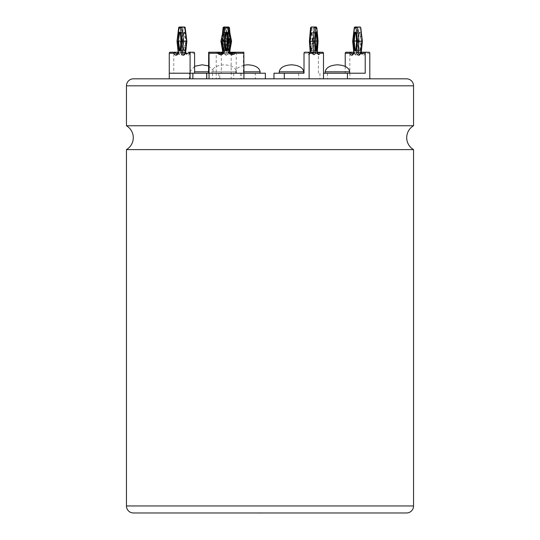 <?xml version="1.0" encoding="UTF-8"?>
<svg xmlns="http://www.w3.org/2000/svg" width="540" height="540" viewBox="0 0 540 540"><rect width="100%" height="100%" fill="white"/><g stroke="black" fill="none" stroke-linecap="round" stroke-linejoin="round"><path stroke-width="0.41" stroke-dasharray="2.7 2.03" d="M190.087 73.217L173.772 73.217L173.772 53.258L178.551 53.258L178.099 52.211L170.114 52.211M173.772 73.217L189.365 73.217L189.365 78.82L219.767 78.82L219.767 73.217L189.365 73.217M172.928 52.211A1.053 0.844 -90 0 1 173.772 53.258M178.099 52.211L178.551 53.258A4.01 2.383 -90 0 0 180.913 55.188A4.01 2.383 -90 0 0 182.891 52.279L178.389 52.279M182.891 52.279L181.73 41.256L177.221 41.256M181.73 41.256L183.364 28.053L182.007 27L179.192 27L177.431 41.243L178.591 52.211A2.957 1.755 -90 0 1 176.938 54.176L179.753 54.176A2.957 1.755 90 0 1 178.139 52.394M182.601 41.047L183.587 50.112A1.053 0.621 -90 0 0 184.201 50.976A1.053 0.621 -90 0 0 184.815 50.105L184.329 50.045L185.274 41.047L185.767 41.047L184.815 32.994A1.053 0.621 -90 0 0 184.208 32.144A1.053 0.621 -90 0 0 183.593 32.98L182.601 41.047L183.512 33.055A0.702 0.419 90 0 1 184.329 33.062L185.274 41.047L181.332 41.047L180.387 33.062A0.702 0.419 -90 0 0 180.225 32.63M180.218 50.497A0.702 0.419 -90 0 0 180.387 50.045L184.329 50.045A0.702 0.419 90 0 1 183.512 50.051L182.534 41.047L181.19 41.047M185.693 52.211L186.928 54.176A2.957 1.755 90 0 0 188.582 52.211L189.817 53.258L194.596 53.258M185.274 52.211L185.476 52.279A4.01 2.383 -90 0 0 187.454 55.188A4.01 2.383 -90 0 0 189.817 53.258M186.428 41.243L185.476 52.279M184.673 27L186.638 41.256M181.258 41.047L180.313 50.051M226.483 50.625L226.28 50.598A0.702 0.695 -90 0 1 225.389 50.051L223.749 41.047L223.364 41.047L225.018 50.112A1.053 1.046 90 0 0 227.077 50.105L228.346 41.047L229.446 41.047L228.737 33.055L224.303 33.055L224.843 41.047L224.134 32.98A1.053 0.446 90 0 0 223.695 32.144A1.053 0.446 90 0 0 223.256 32.994L222.575 41.047L223.04 41.047L223.722 33.062L224.012 32.495L224.134 32.98M208.589 53.258L217.316 53.258A4.01 3.996 90 0 0 223.877 52.4L221.9 41.256L220.921 41.243M223.877 52.4L222.865 52.211M221.9 41.256L224.856 27L227.185 27L230.141 41.256L228.163 52.4A4.01 3.996 90 0 0 234.718 53.258L243.452 53.258L243.452 73.217L209.054 73.217M230.141 41.256L231.579 41.243M228.163 52.4L229.345 52.211L231.289 41.243L228.636 27.014M232.112 53.555L231.964 53.555A2.957 2.95 -90 0 1 229.345 52.211L229.635 52.211A2.957 2.95 90 0 0 229.642 52.211L229.642 52.211M243.452 53.258L243.83 52.211M243.452 73.217L219.767 73.217M228.339 27L227.185 27M225.801 33.055L225.396 33.055L223.749 41.047L224.154 41.047M234.718 53.258L234.293 52.211L228.42 52.211L227.759 53.258L231.181 53.258A1.053 0.952 90 0 1 232.132 52.211M243.54 52.211L234.293 52.211L243.54 52.211M217.316 53.258L217.917 52.211A2.957 2.95 -90 0 0 220.394 53.555L220.685 53.555M261.205 512.966L258.93 512.966M276.001 513L255.832 513L276.001 512.966M258.93 513L261.205 513M255.832 512.966L258.809 512.966M258.809 513L284.067 512.966M268.738 513L284.067 513L268.738 513M243.918 65.185L237.776 67.838L235.609 71.813L235.609 73.217L260.111 73.217L235.609 73.217M236.466 73.217L236.466 71.813L211.957 71.813L236.466 71.813C235.683 67.595 231.599 65.259 224.208 64.814C216.817 65.259 212.733 67.595 211.957 71.813L211.957 73.217L236.466 73.217L211.957 73.217M194.596 66.292L189.871 71.813L189.871 73.217L214.38 73.217L189.871 73.217M208.589 65.867L214.38 71.813L214.38 73.217M413.546 125.753L126.455 125.753M279.227 73.217L303.737 73.217L279.227 73.217M325.202 73.217L349.704 73.217L325.202 73.217M265.37 73.217L255.326 73.217L255.326 78.82L265.37 78.82M413.546 149.614L126.455 149.614M304.013 73.217L273.976 73.217M218.207 52.211A2.957 2.95 90 0 0 218.214 52.218L217.188 52.211A1.053 0.952 -90 0 0 216.236 53.258L216.236 73.217L255.326 73.217M221.306 53.413L221.306 73.217L243.918 73.217M345.229 66.407L345.229 73.217L365.209 73.217M345.242 73.217L323.507 73.217M218.768 73.217L218.768 78.82L243.918 78.82L219.767 78.82M218.768 78.82L255.326 78.82M406.546 78.82L133.454 78.82M189.365 78.82L192.868 78.82M349.853 73.217L349.853 78.82L309.123 78.82M349.853 78.82L347.436 78.82M133.454 512.966L406.546 512.966M236.237 73.217L231.181 73.217L236.237 73.217L236.25 53.258L233.105 53.258M231.181 53.258L231.174 78.82M221.306 73.217L216.236 73.217L216.236 78.82M346.093 52.211L348.968 52.211A1.053 0.864 -90 0 1 349.832 53.258L349.832 73.217M354.456 52.623L355.516 54.176L352.64 54.176A2.957 1.688 -90 0 0 354.226 52.211L353.12 41.243L355.995 41.243L357.102 52.211A2.957 1.688 90 0 1 355.516 54.176A2.957 1.688 90 0 1 353.93 52.211L348.968 52.211M352.863 41.256L354.807 27L357.683 27L355.995 41.243L357.467 41.256L359.033 28.053L357.683 27L358.958 27A1.053 0.864 -90 0 1 359.822 28.053L360.612 28.053L362.178 41.256L361.064 52.279A4.01 2.288 -90 0 0 362.961 55.188A4.01 2.288 -90 0 0 365.229 53.258L369.812 53.258M353.983 52.279L358.58 52.279L357.467 41.256M353.781 52.211L354.416 53.258L353.93 52.211M356.677 41.047L358.223 41.047L359.127 33.062A0.702 0.398 90 0 1 359.91 33.055L360.848 41.047L361.341 41.047L360.389 32.98A1.053 0.601 -90 0 0 359.802 32.144A1.053 0.601 -90 0 0 359.215 32.994L358.223 41.047L359.127 50.045L355.738 50.045M355.799 50.058L356.825 41.047L360.848 41.047L359.91 50.051A0.702 0.398 90 0 1 359.127 50.045L359.519 50.625L355.489 50.625A0.702 0.398 -90 0 0 355.887 50.051L360.396 50.112L361.341 41.047M361.112 52.211A2.957 1.688 -90 0 1 359.525 54.176L362.401 54.176A2.957 1.688 90 0 0 363.987 52.211L365.229 53.258M360.234 27L360.612 28.053M360.389 32.98L355.88 33.055L356.738 41.047M224.195 41.243L222.44 41.243L223.27 52.211A2.957 1.262 -90 0 1 222.082 54.176A2.957 1.262 -90 0 1 220.894 52.211L219.665 53.258A4.01 1.708 90 0 0 221.36 55.188A4.01 1.708 90 0 0 222.784 52.279L227.846 52.279A4.01 1.708 -90 0 1 226.429 55.188A4.01 1.708 -90 0 1 224.728 53.258L221.677 53.258M226.375 32.562L226.868 27L223.938 27M217.188 52.211L218.214 52.211L217.188 52.211M234.293 52.211L235.298 52.211A1.053 0.952 90 0 1 236.25 53.258M229.81 52.211L228.42 52.211A2.957 1.262 -90 0 1 227.232 54.176A2.957 1.262 -90 0 1 226.044 52.211L224.633 52.279A4.01 1.708 90 0 0 226.058 55.188A4.01 1.708 90 0 0 227.759 53.258L227.117 54.196L230.404 54.176A2.957 1.262 90 0 0 231.242 53.426M229.703 52.279L226.044 52.211L226.881 41.243L225.47 41.256L224.633 52.279M229.757 51.55L230.54 41.256L226.881 41.243L225.612 27L224.303 28.053L225.47 41.256M229.81 52.252L230.404 54.176A2.957 1.262 90 0 1 229.21 52.211L230.047 41.243L230.54 41.256L230.047 41.243L228.785 27L224.66 27L227.826 27M227.853 38.556L228.326 32.994A1.053 0.446 -90 0 1 228.757 32.144A1.053 0.446 -90 0 1 229.203 32.98L228.447 32.495L228.15 33.062L227.475 41.047L223.04 41.047L223.722 50.045L228.15 50.045L228.447 50.625L228.744 50.051L224.309 50.051L224.012 50.625L223.256 50.105A1.053 0.446 90 0 0 223.695 50.976A1.053 0.446 90 0 0 224.141 50.112L224.843 41.047M227.678 41.047L225.011 41.047L224.141 50.112M222.676 52.211L221.967 54.196L225.248 54.176A2.957 1.262 90 0 1 224.06 52.211L225.248 54.176A2.957 1.262 90 0 0 226.435 52.211L226.314 50.584M227.482 27L226.868 27L228.184 28.053L227.435 36.47M222.784 52.279L223.27 52.211L222.784 52.279L221.947 41.256L222.44 41.243L221.947 41.256L222.44 41.243L223.58 28.404M229.203 32.98L229.912 41.047L229.203 50.112A1.053 0.446 -90 0 1 228.764 50.976A1.053 0.446 -90 0 1 228.326 50.105L227.637 41.047M229.912 41.047L229.446 41.047L228.744 50.051L229.203 50.112M318.391 73.217L318.391 53.258A1.053 0.959 90 0 1 319.349 52.211L315.536 52.211A2.957 1.215 -90 0 1 314.516 53.555A2.957 1.215 -90 0 1 313.497 52.211L314.3 41.243L313.079 27L316.271 27L317.493 41.243L316.69 52.211A2.957 1.215 90 0 0 317.709 53.555A2.957 1.215 90 0 0 317.81 53.548M304.013 53.258L307.618 53.258A4.01 1.647 90 0 0 310.318 52.4L309.508 41.256L310.635 28.053L311.202 28.053A1.053 0.959 90 0 1 312.147 27L313.079 27L311.776 28.053L312.903 41.256L318.006 41.256M312.903 41.256L312.086 52.4L317.196 52.4M317.709 53.555L314.368 53.588L315.536 52.211L317.304 52.211M319.349 52.211L322.542 52.211M315.252 41.114L312.464 41.114L311.796 50.051L311.513 50.625L311.229 50.045L310.574 41.047L315.043 41.047L316.035 50.612M307.618 53.258L308.786 52.211A2.957 1.215 -90 0 0 309.805 53.555L312.998 53.555A2.957 1.215 90 0 0 313.099 53.548M310.318 52.4L310.824 52.211A2.957 1.215 -90 0 1 309.805 53.555L310.21 52.211M316.035 32.508L315.697 33.062L311.229 33.062L310.574 41.047L310.109 41.047L310.763 50.105A1.053 0.432 90 0 0 311.189 50.976A1.053 0.432 90 0 0 311.614 50.112L312.289 41.182M315.218 41.047L315.873 33.041M184.815 50.105L185.767 41.047M183.364 28.053L185.011 28.053M185.767 52.211A2.957 1.755 -90 0 1 184.113 54.176L186.928 54.176A2.957 1.755 90 0 1 185.328 52.448M180.522 27L183.337 27L182.007 27L180.245 41.243L181.406 52.211A2.957 1.755 90 0 1 179.753 54.176L178.598 52.596M183.587 50.112L180.245 50.051M183.593 32.98L180.245 33.055M184.815 32.994L180.32 33.055M183.35 27A1.053 0.844 -90 0 1 184.187 28.053M226.76 33.062L227.077 32.994A1.053 1.046 90 0 0 225.025 32.98L223.364 41.047M228.67 41.047L227.077 32.994M226.017 27L226.395 27M225.794 50.051L225.018 50.112M225.025 32.98L225.396 33.055A0.702 0.695 -90 0 1 226.28 32.528L226.49 32.495M303.737 71.813L279.227 71.813M260.111 71.813L243.918 71.813M208.589 71.813L194.596 71.813M349.704 71.813L325.202 71.813M126.455 85.82L413.546 85.82M413.546 505.96L126.455 505.96M212.531 73.217L212.531 78.82M240.394 73.217L240.394 78.82M233.705 73.217L233.705 78.82M222.575 41.047L223.256 50.105M216.236 53.258L219.665 53.258M221.947 41.256L223.115 28.053L224.303 28.053M327.47 73.217L327.47 78.82M358.304 41.047L359.215 50.105A1.053 0.601 -90 0 0 359.802 50.976A1.053 0.601 -90 0 0 360.396 50.112M349.832 53.258L354.416 53.258A4.01 2.288 -90 0 0 356.683 55.188A4.01 2.288 -90 0 0 358.58 52.279M359.033 28.053L359.822 28.053M241.657 73.217L241.657 78.82M298.674 73.217L298.674 78.82M361.26 52.211L362.401 54.176A2.957 1.688 90 0 1 360.828 52.279M356.083 27L358.958 27M355.799 33.048L355.88 33.055A0.702 0.398 -90 0 0 355.489 32.495L359.519 32.495L359.215 32.994M355.732 33.062L359.276 33.028L358.371 41.047L359.215 50.105M228.326 50.105L227.853 43.855M232.787 53.392A4.01 1.708 -90 0 1 231.1 55.181A4.01 1.708 -90 0 1 229.709 52.306M230.54 41.256L229.757 32.407M228.852 28.053L228.184 28.053M227.401 46.406L227.846 52.279M228.326 32.994L223.256 32.994M228.778 28.053A1.053 0.952 -90 0 0 227.833 27M224.654 27A1.053 0.952 -90 0 0 223.709 28.053M312.161 27L315.353 27M311.978 52.211A2.957 1.215 90 0 0 312.998 53.555M312.289 40.912L311.614 32.98A1.053 0.432 90 0 0 311.189 32.144A1.053 0.432 90 0 0 310.77 32.994L310.109 41.047M312.086 52.4A4.01 1.647 90 0 0 314.793 53.258L318.391 53.258M311.202 28.053L311.776 28.053M310.763 50.105L315.873 50.065M310.77 32.994L311.513 32.495L311.789 33.055L315.9 33.055M311.614 32.98L312.464 40.979L315.252 40.979M311.614 50.112L315.9 50.051M179.975 32.495L183.924 32.495L182.675 41.047L183.917 50.625L179.975 50.625M315.981 50.625L311.425 50.652L312.262 41.053L311.425 32.468L315.981 32.495M319.943 73.217L319.943 78.82M227.873 43.72L228.521 50.645L223.938 50.645L224.809 41.047L223.938 32.474L228.521 32.474L227.873 38.678M229.939 50.531L230.641 41.249L229.939 33.284M222.534 33.44L221.846 41.249L222.534 50.355"/><path stroke-width="0.81" d="M178.382 41.047L179.084 32.98L179.57 33.055L178.382 41.047M190.087 53.258L190.087 73.217L194.596 73.217L194.596 53.258A1.053 0.844 90 0 0 193.745 52.211L190.931 52.211A1.053 0.844 90 0 0 190.087 53.258L185.315 53.258A4.01 2.383 90 0 1 182.945 55.188A4.01 2.383 90 0 1 180.968 52.279L182.135 41.256L183.613 41.243L182.453 52.211A2.957 1.755 -90 0 0 184.113 54.176L185.267 52.596M182.135 41.256L180.502 28.053L181.852 27L183.613 41.243L186.638 41.256L184.673 27L179.192 27L177.221 41.256L178.389 52.279A4.01 2.383 90 0 1 176.404 55.188A4.01 2.383 90 0 1 174.042 53.258L169.27 53.258A1.053 0.844 -90 0 1 170.114 52.211L175.277 52.211L174.042 53.258M180.968 52.279L185.476 52.279M169.27 78.82L169.27 73.217L190.087 73.217L169.27 73.217L169.27 53.258M188.582 52.211L190.931 52.211M178.139 52.394A2.957 1.755 90 0 1 178.099 52.211L175.277 52.211A2.957 1.755 -90 0 0 176.938 54.176L178.173 52.238L177.012 41.249L178.72 27.419M179.084 32.98A1.053 0.621 90 0 1 179.699 32.144A1.053 0.621 90 0 1 180.306 32.994L181.19 41.047L178.591 41.047L179.57 50.051A0.702 0.419 -90 0 0 180.218 50.497M185.315 53.258L185.767 52.211L185.315 53.258M179.192 27L178.855 28.053L179.678 28.053A1.053 0.844 -90 0 1 180.522 27L179.192 27M184.673 27L183.337 27L184.673 27L185.011 28.053M180.306 32.994L181.332 41.047M226.28 32.528A0.702 0.695 -90 0 1 226.766 33.062L228.346 41.047L226.766 50.045L228.346 41.047L226.76 33.062L227.171 33.062A0.702 0.695 90 0 0 225.801 33.055L224.154 41.047L225.794 50.051A0.702 0.695 90 0 0 227.171 50.045L228.751 41.047L229.136 41.047L227.543 50.105A1.053 1.046 -90 0 1 225.484 50.112L223.83 41.047L225.491 32.98A1.053 1.046 -90 0 1 227.543 32.994L229.136 41.047M224.856 27L223.871 27L220.921 41.243L222.865 52.211L220.921 41.243L223.871 27L225.106 28.053L222.365 41.256L224.343 52.4A4.01 3.996 -90 0 1 217.782 53.258L209.054 53.258L208.966 52.211L218.214 52.211A2.957 2.95 90 0 0 223.155 52.211L224.343 52.4M208.589 73.217L208.676 52.211L218.207 52.211L217.782 53.258M233.105 53.258L231.593 52.211L243.83 52.211L243.918 73.217L209.054 73.217L209.054 53.258M221.677 53.258L221.306 53.258A1.053 0.952 -90 0 0 220.354 52.211L223.155 52.211L221.211 41.243L222.365 41.256M223.871 27L220.921 41.243L224.161 27L228.629 27L231.579 41.243L229.635 52.211A2.957 2.95 90 0 0 234.583 52.211L243.83 52.211M227.873 43.72L227.678 41.047L228.751 41.047L227.171 33.062L227.543 32.994M243.918 53.258L235.184 53.258L234.583 52.211M235.184 53.258A4.01 3.996 -90 0 1 228.629 52.4L229.635 52.211L231.586 41.243L228.636 27.007L227.867 28.053L225.106 28.053M228.629 52.4L230.6 41.256L231.579 41.243M225.491 32.98L223.83 41.047L225.484 50.112M261.286 512.966L284.067 512.966M261.286 513L255.832 512.966M279.227 71.813L303.737 71.813C302.96 67.595 298.87 65.259 291.485 64.814C284.094 65.259 280.01 67.595 279.227 71.813L279.227 73.217M243.918 71.813L260.111 71.813C259.335 67.595 255.251 65.259 247.86 64.814L243.918 65.185M208.589 65.867L202.129 64.814L194.596 66.292M325.202 71.813L349.704 71.813C348.928 67.595 344.844 65.259 337.453 64.814C330.062 65.259 325.978 67.595 325.202 71.813L325.202 73.217M126.455 149.614A13.838 13.838 0 0 0 126.455 125.753L413.546 125.753A13.838 13.838 0 0 0 413.546 149.614L413.546 505.96A7 7 0 0 1 406.546 512.966L133.454 512.966A7 7 0 0 1 126.455 505.96L126.455 149.614L413.546 149.614M303.737 71.813L303.737 73.217M260.111 71.813L260.111 73.217M349.704 71.813L349.704 73.217M356.825 41.047L355.793 50.112A1.053 0.601 90 0 1 355.199 50.976A1.053 0.601 90 0 1 354.611 50.105L353.7 41.047L356.677 41.047L355.799 50.058M366.073 52.211L361.112 52.211L360.626 53.258L361.112 52.211L366.073 52.211A1.053 0.864 90 0 0 365.209 53.258L360.626 53.258A4.01 2.288 90 0 1 358.358 55.188A4.01 2.288 90 0 1 356.461 52.279L357.575 41.256L362.178 41.256L360.612 28.053M357.575 41.256L356.008 28.053L356.792 27.182L358.958 27A1.053 0.864 -90 0 1 358.972 27L360.234 27M356.461 52.279L361.064 52.279M194.596 73.217L265.37 73.217L265.37 78.82L192.868 78.82L192.868 73.217M133.454 78.82L406.546 78.82A7 7 0 0 1 413.546 85.82L126.455 85.82A7 7 0 0 1 133.454 78.82M413.546 125.753L413.546 85.82M126.455 125.753L126.455 85.82M323.507 78.82L323.494 73.217L347.436 73.217L347.436 78.82L309.123 78.82L309.123 53.258A1.053 0.959 -90 0 0 308.165 52.211L311.978 52.211L312.721 53.258L309.123 53.258M273.976 78.82L273.976 73.217L284.29 73.217L284.29 78.82M311.978 52.211L304.972 52.211A1.053 0.959 -90 0 0 304.013 53.258L304.013 73.217L284.29 73.217M365.209 53.258L365.209 73.217L347.436 73.217M190.087 73.217L190.087 78.82M363.987 52.211L368.948 52.211A1.053 0.864 90 0 1 369.812 53.258L369.812 78.82M243.918 73.217L243.918 78.82M209.027 73.217L209.027 78.82M308.786 52.211L308.165 52.211M323.494 73.217L323.494 53.258L319.896 53.258L318.728 52.211L322.542 52.211A1.053 0.959 90 0 1 323.494 53.258M345.229 53.258A1.053 0.864 -90 0 1 346.093 52.211L351.054 52.211L349.812 53.258L345.229 53.258L345.229 66.407M354.308 27.445L352.667 41.249L353.788 52.245L352.64 54.176A2.957 1.688 -90 0 1 351.054 52.211L353.781 52.211M346.093 52.211L351.054 52.211M356.008 28.053L354.429 28.053L354.807 27L356.083 27L354.807 27L354.429 28.053L352.863 41.256L353.983 52.279A4.01 2.288 90 0 1 352.08 55.188A4.01 2.288 90 0 1 349.812 53.258M226.314 50.584L225.605 41.243L224.195 41.243M223.938 27L223.58 28.404M220.394 53.555L222.865 52.211L218.214 52.211L220.685 53.555M220.354 52.211L220.894 52.211M231.242 53.426A2.957 1.262 90 0 0 231.593 52.211L229.81 52.211M229.709 52.306A4.01 1.708 -90 0 1 229.703 52.279L229.21 52.211M229.757 32.407L229.433 27.594L229.939 33.284M228.852 28.053L229.365 28.053L228.785 27L227.826 27L228.785 27M226.375 32.562L225.605 41.243L227.016 41.256L227.401 46.406M224.654 27A1.053 0.952 -90 0 1 224.66 27L223.702 27L223.115 28.053L223.054 27.594L222.534 33.44M227.475 41.047L227.853 38.556M310.21 52.211L309.406 41.249L310.574 27.614L310.635 28.053L311.243 27L314.435 27L315.738 28.053L314.611 41.256L315.428 52.4A4.01 1.647 -90 0 1 312.721 53.258L312.998 53.555M309.508 41.256L314.611 41.256M317.304 52.211L318.728 52.211A2.957 1.215 90 0 1 317.81 53.548M311.243 27L312.161 27A1.053 0.959 90 0 1 312.161 27L311.243 27L310.021 41.243L310.824 52.211L315.428 52.4M319.896 53.258A4.01 1.647 -90 0 1 317.196 52.4L316.69 52.211M317.196 52.4L318.006 41.256L317.493 41.243M318.006 41.256L316.879 28.053L318.107 41.249L317.297 52.326L317.709 53.555M313.099 53.548A2.957 1.215 90 0 0 314.017 52.211L313.214 41.243L314.435 27L315.353 27A1.053 0.959 90 0 1 316.312 28.053L316.879 28.053L316.271 27L315.353 27L316.271 27M315.218 41.047L315.873 32.994A1.053 0.432 -90 0 1 316.298 32.144A1.053 0.432 -90 0 1 316.717 32.98L317.392 40.912L316.724 50.112A1.053 0.432 -90 0 1 316.298 50.976A1.053 0.432 -90 0 1 315.873 50.105L315.043 41.047M180.245 50.051L179.084 50.112L178.099 41.047M181.258 41.047L180.313 50.105A1.053 0.621 90 0 1 179.699 50.976A1.053 0.621 90 0 1 179.084 50.112M180.502 28.053L179.678 28.053M185.328 52.448A2.957 1.755 90 0 1 185.274 52.211L186.428 41.243M180.245 33.055L179.57 33.055A0.702 0.419 -90 0 1 179.975 32.495L180.32 33.055M230.6 41.256L227.867 28.053M231.822 53.555L234.286 52.211A2.957 2.95 -90 0 1 231.964 53.555M222.865 52.211A2.957 2.95 -90 0 1 220.536 53.555M224.161 27L228.629 27M226.078 50.625L227.543 50.105M226.766 50.045A0.702 0.695 -90 0 1 226.28 50.598M226.395 27L226.483 28.053M226.766 33.062L226.078 32.495M315.252 40.979L316.933 40.979L315.252 41.114M194.596 71.813L208.589 71.813M355.799 33.048L355.489 32.495A0.702 0.398 -90 0 0 355.097 33.062L354.618 32.994A1.053 0.601 90 0 1 355.199 32.144A1.053 0.601 90 0 1 355.786 32.98L356.738 41.047M353.7 41.047L354.618 32.994M354.611 50.105L355.738 50.045M126.455 505.96L413.546 505.96M206.766 73.217L206.766 78.82M316.312 28.053L315.738 28.053M360.828 52.279A2.957 1.688 90 0 1 360.815 52.211L361.928 41.243M355.219 28.053A1.053 0.864 -90 0 1 356.083 27L357.358 27L359.053 41.243L357.939 52.211A2.957 1.688 -90 0 0 359.525 54.176L360.585 52.623M355.732 33.062L355.097 33.062L354.193 41.047L355.097 50.045A0.702 0.398 -90 0 0 355.489 50.625L355.793 50.112M356.677 41.047L355.786 32.98M227.853 43.855L227.637 41.047M229.703 52.279L229.757 51.55M227.435 36.47L227.016 41.256M227.482 27L227.826 27A1.053 0.952 -90 0 1 227.833 27M315.9 33.055L316.258 33.055L316.035 32.508M317.392 40.912L316.933 40.979L316.258 33.055L316.717 32.98M315.9 50.051L316.265 50.051L316.933 41.114L317.392 41.182M316.035 50.612L316.724 50.112M175.277 52.211L170.114 52.211M185.146 27.419L186.853 41.249L185.693 52.211M181.19 41.047L179.975 50.625M232.112 53.555L229.642 52.211M226.483 50.625L225.801 50.051M225.801 33.055L226.49 32.495M206.705 73.217L206.705 78.82M360.733 27.445L362.374 41.249L361.26 52.211M234.293 52.211L231.593 52.211M229.844 52.481L229.939 50.531M222.534 50.355L222.676 52.211M224.66 27L223.702 27M227.678 41.047L227.873 38.678M322.542 52.211L318.728 52.211M315.981 50.625L315.245 41.047L315.981 32.495"/></g></svg>
